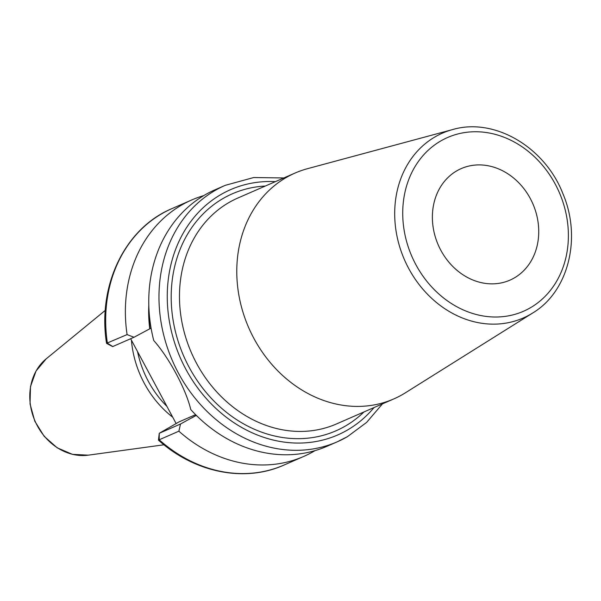 <?xml version="1.0" encoding="UTF-8"?>
<svg xmlns="http://www.w3.org/2000/svg" width="601" height="601" viewBox="0 0 601 601"><rect width="100%" height="100%" fill="white"/><g stroke="black" fill="none" stroke-linecap="round" stroke-linejoin="round"><path stroke-width="0.9" d="M172.735 417.222A95.183 80.662 -113.6 0 1 131.431 340.196M166.958 406.449A93.583 79.309 -113.6 0 1 137.539 351.593M176.123 423.547L130.65 338.739M196.264 415.321L180.518 424.005L159.265 433.283L178.918 421.94L195.595 414.66M159.265 433.283L158.454 440.135L159.19 439.782L159.265 433.283M191.614 418.011L196.226 415.441A119.779 101.509 66.4 0 0 197.391 416.433M180.518 424.005L178.88 431.187A139.935 118.592 66.4 0 0 303.618 456.49A139.935 118.592 66.4 0 0 314.984 450.645M203.664 195.641A139.935 118.592 66.4 0 0 191.644 200.005A139.935 118.592 66.4 0 0 127.089 334.592L134.008 337.266L150.04 328.664A119.449 101.231 -113.6 0 1 148.95 309.124M148.808 305.135A119.779 101.509 66.4 0 0 149.777 328.815M112.71 346.514L107.391 343.186A139.935 118.592 -113.6 0 1 171.954 208.6C124.873 228.222 97.317 285.655 106.542 343.321L127.089 334.592M178.88 431.187L159.19 439.782A139.935 118.592 -113.6 0 0 283.92 465.091L303.618 456.49M225.255 185.333L215.03 189.796A139.935 118.592 66.4 0 0 204.979 194.874A139.935 118.592 66.4 0 0 153.751 340.534C169.054 357.663 186.04 389.35 190.765 409.574A139.935 118.592 66.4 0 0 327.004 446.28L337.221 441.825A139.935 118.592 -113.6 0 1 175.334 367.061A139.935 118.592 -113.6 0 1 215.196 190.412A139.935 118.592 66.4 0 1 225.255 185.333L253.72 177.528L283.807 177.964M112.755 346.544L134.008 337.266M151.076 328.086L150.04 328.664M402.632 394.466A123.258 104.454 66.4 0 0 405.412 392.791L532.711 312.993A100.87 85.485 -113.6 0 1 530.435 314.361A100.87 85.485 -113.6 0 1 408.657 268.392A100.87 85.485 -113.6 0 1 435.222 136.788A100.87 85.485 -113.6 0 1 452.636 129.561L307.569 168.663A123.258 104.454 66.4 0 0 295.151 173.013A123.258 104.454 66.4 0 0 286.294 177.49A123.258 104.454 -113.6 0 0 251.18 333.082A123.258 104.454 -113.6 0 0 393.775 398.936A123.258 104.454 -113.6 0 0 402.632 394.466M456.828 170.812A60.866 51.581 -113.6 0 1 461.2 168.603A60.866 51.581 -113.6 0 1 531.622 201.117A60.866 51.581 -113.6 0 1 514.283 277.955A60.866 51.581 -113.6 0 1 509.911 280.164A60.866 51.581 -113.6 0 1 439.489 247.642A60.866 51.581 -113.6 0 1 456.828 170.812M46.202 358.835L36.052 371.005L30.478 386.623L30.05 403.97L34.79 421.166L44.173 436.326L57.185 447.813L72.428 454.341L88.257 455.167A54.037 45.796 -113.6 0 1 35.031 421.061A54.037 45.796 -113.6 0 1 46.202 358.835L105.295 310.371M347.28 436.747A139.935 118.592 -113.6 0 1 337.221 441.825L347.446 436.657L366.64 422.398L382.439 403.887M275.416 181.63A133.843 113.431 66.4 0 0 221.025 194.476A133.843 113.431 -113.6 0 0 185.792 369.097A133.843 113.431 -113.6 0 0 347.363 430.091A133.843 113.431 66.4 0 0 374.04 407.553M265.341 186.032A129.343 109.615 66.4 0 0 223.151 198.443A129.343 109.615 66.4 0 0 189.097 367.188A129.343 109.615 66.4 0 0 345.244 426.132A129.343 109.615 66.4 0 0 363.966 411.948M295.151 173.013L237.846 198.03A123.258 104.454 66.4 0 0 228.989 202.507A123.258 104.454 66.4 0 0 193.875 358.098A123.258 104.454 66.4 0 0 336.47 423.953L393.775 398.936M440.811 140.934A94.8 80.346 -113.6 0 1 555.256 184.139A94.8 80.346 -113.6 0 1 530.3 307.825A94.8 80.346 -113.6 0 1 415.854 264.62A94.8 80.346 -113.6 0 1 440.811 140.934M88.257 455.167L163.968 444.785M171.954 208.6L191.644 200.005M283.92 465.091C244.569 482.791 194.491 472.634 158.454 440.135M106.595 343.381L112.627 346.589M452.636 129.561C494.443 117.225 544.964 147.117 562.957 193.815C581.791 237.913 568.561 291.568 532.711 312.993"/></g></svg>
